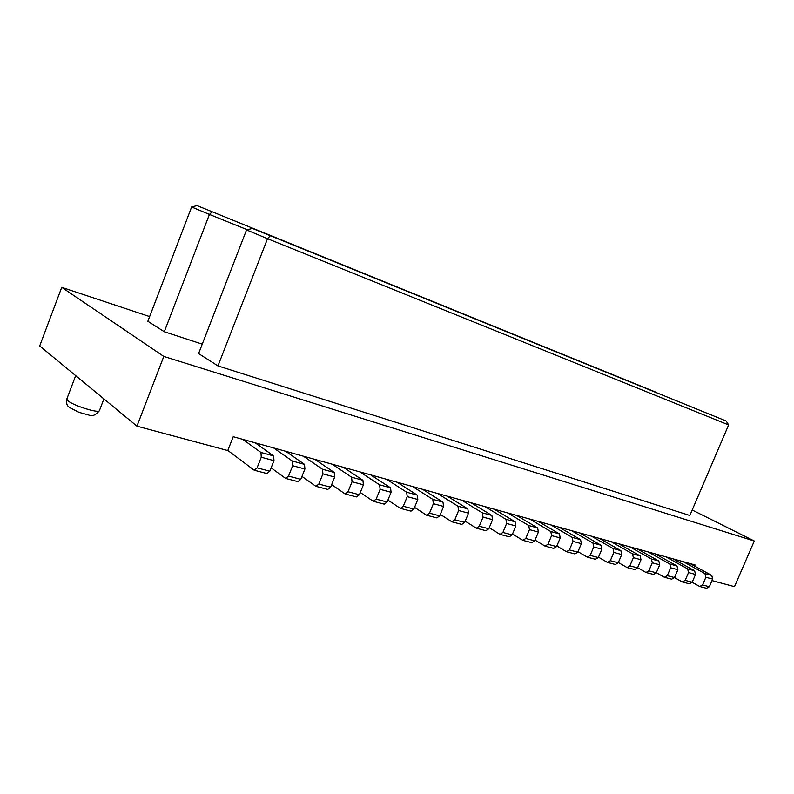 <?xml version="1.0" encoding="UTF-8"?>
<svg xmlns="http://www.w3.org/2000/svg" width="794" height="794" viewBox="0 0 794 794"><rect width="100%" height="100%" fill="white"/><g stroke="black" fill="none" stroke-linecap="round" stroke-linejoin="round"><path stroke-width="1.19" d="M712.019 580.613L734.49 586.647L754.3 541.012L692.189 509.996M149.639 316.588L61.734 287.349L39.7 345.956L136.945 426.16L227.779 450.555L233.218 436.71L242.716 439.35L260.958 452.461L273.642 455.925L273.98 460.659L269.811 471.179L266.953 473.552L254.527 470.306M694.591 566.062L695.068 564.961L242.716 439.35M255.221 442.814L273.642 455.925M683.227 561.676L704.963 573.596L705.876 577.268L702.561 584.95L699.722 586.508L692.16 582.28M690.026 563.561L711.761 575.452L712.675 579.104L709.37 586.736L706.541 588.285L700.06 586.587M665.918 556.862L687.634 568.861L688.527 572.583L685.172 580.374L682.324 581.962L674.503 577.556M672.905 558.807L694.621 570.777L695.524 574.469L692.189 582.22L689.341 583.798L682.661 582.052M136.945 426.16L163.802 356.437L754.3 541.012M61.734 287.349L163.802 356.437M217.963 365.915L267.518 238.696L246.537 229.932L198.599 353.578L217.963 365.915L689.847 515.485L728.644 424.919L726.153 420.999L252.442 228.444L726.153 420.999M197.051 205.606L656.34 392.385L197.051 205.606L191.632 206.996L147.843 321.272L164.298 331.743L202.252 344.149M270.278 235.788L267.518 238.696L728.644 424.919M246.537 229.932L252.442 228.444M164.298 331.743L209.427 214.43L247.301 229.744M191.632 206.996L209.427 214.43L212.177 211.839M656.33 572.692L664.429 577.288L667.278 575.67L670.672 567.76L669.789 563.998L648.122 551.919M655.298 553.914L676.984 565.963L677.878 569.705L674.503 577.566L671.645 579.173L664.767 577.377M637.622 567.68L645.998 572.484L648.867 570.826L652.291 562.797L651.427 558.986L629.801 546.838M637.185 548.892L658.841 561.011L659.715 564.802L656.291 572.782L653.432 574.419L646.336 572.573M618.347 562.509L627.012 567.521L629.89 565.844L633.364 557.686L632.51 553.825L610.943 541.597M618.546 543.711L640.143 555.909L640.996 559.75L637.542 567.859L634.674 569.526L627.349 567.611M598.478 557.17L607.45 562.42L610.338 560.703L613.851 552.416L613.018 548.515L591.52 536.208M599.351 538.382L620.888 550.659L621.722 554.549L618.228 562.777L615.35 564.484L607.787 562.509M577.992 551.661L587.292 557.16L590.18 555.403L593.733 546.987L592.929 543.027L571.511 530.65M579.58 532.893L601.038 545.24L601.852 549.18L598.319 557.537L595.431 559.284L587.629 557.249M556.852 545.964L566.489 551.731L569.387 549.934L572.99 541.389L572.206 537.379L550.887 524.923M559.204 527.236L580.573 539.662L581.367 543.652L577.784 552.148L574.886 553.924L566.827 551.82M535.047 540.079L545.031 546.133L547.939 544.297L551.582 535.603L550.818 531.543L529.618 519.018M538.203 521.4L559.452 533.896L560.227 537.945L556.604 546.57L553.696 548.396L545.369 546.212M512.517 533.995L522.879 540.347L525.787 538.471L529.469 529.638L528.735 525.519L507.674 512.924M516.527 515.385L537.657 527.95L538.401 532.049L534.729 540.823L531.821 542.679L523.206 540.436M489.253 527.692L499.992 534.372L502.9 532.456L506.632 523.474L505.937 519.296L485.015 506.632M494.166 509.172L515.147 521.807L515.862 525.965L512.15 534.888L509.242 536.784L500.329 534.461M465.195 521.162L476.34 528.199L479.258 526.243L483.03 517.102L482.365 512.864L461.622 500.131M471.07 502.761L491.883 515.465L492.568 519.673L488.806 528.754L485.898 530.7L476.668 528.288M440.313 514.393L451.885 521.817L454.803 519.812L458.624 510.512L457.989 506.215L437.454 493.421M447.221 496.131L467.835 508.904L468.49 513.172L464.679 522.412L461.771 524.397L452.213 521.906M414.567 507.376L426.586 515.217L429.494 513.162L433.365 503.694L432.77 499.337L412.463 486.484M422.557 489.283L442.963 502.116L443.578 506.443L439.717 515.852L436.809 517.886L426.914 515.296M387.909 500.091L400.394 508.378L403.292 506.274L407.223 496.637L406.657 492.211L386.609 479.298M397.05 482.206L417.217 495.089L417.793 499.486L413.882 509.053L410.974 511.138L400.712 508.458M360.297 492.508L373.259 501.292L376.158 499.138L380.127 489.322L379.611 484.836L359.851 471.874M370.659 474.872L390.549 487.814L391.085 492.28L387.125 502.016L384.227 504.16L373.577 501.381M331.664 484.628L345.132 493.957L348.02 491.744L352.05 481.74L351.573 477.184L332.13 464.172M343.336 467.289L362.918 480.281L363.404 484.806L359.394 494.731L356.506 496.925L345.44 494.037M301.958 476.42L315.952 486.345L318.841 484.062L322.92 473.869L322.493 469.254L303.407 456.203M315.019 459.428L334.254 472.46L334.701 477.055L330.641 487.169L327.753 489.422L316.27 486.424M271.121 467.855L285.681 478.435L288.54 476.102L292.678 465.711L292.311 461.016L273.622 447.925M285.671 451.27L304.519 464.351L304.916 469.006L300.797 479.328L297.929 481.63L285.979 478.514M260.958 452.461L261.266 457.225L257.077 467.835L254.229 470.227L227.818 450.446M103.905 398.916L99.449 410.587C99.31 413.773 72.611 405.406 67.689 400.583L66.805 399.054C66.269 403.154 66.855 405.665 68.582 406.578M704.963 573.596L711.761 575.452M705.876 577.268L712.675 579.104M687.634 568.861L694.621 570.777M688.527 572.583L695.524 574.469M692.189 582.22L685.172 580.374M669.789 563.998L676.984 565.963M670.672 567.76L677.878 569.705M674.503 577.566L667.278 575.67M651.427 558.986L658.841 561.011M652.291 562.797L659.715 564.802M656.291 572.782L648.867 570.826M632.51 553.825L640.143 555.909M633.364 557.686L640.996 559.75M637.542 567.859L629.89 565.844M613.018 548.515L620.888 550.659M613.851 552.416L621.722 554.549M618.228 562.777L610.338 560.703M592.929 543.027L601.038 545.24M593.733 546.987L601.852 549.18M598.319 557.537L590.18 555.403M572.206 537.379L580.573 539.662M572.99 541.389L581.367 543.652M577.784 552.148L569.387 549.934M550.818 531.543L559.452 533.896M551.582 535.603L560.227 537.945M556.604 546.57L547.939 544.297M528.735 525.519L537.657 527.95M529.469 529.638L538.401 532.049M534.729 540.823L525.787 538.471M505.937 519.296L515.147 521.807M506.632 523.474L515.862 525.965M512.15 534.888L502.9 532.456M482.365 512.864L491.883 515.465M483.03 517.102L492.568 519.673M488.806 528.754L479.258 526.243M457.989 506.215L467.835 508.904M458.624 510.512L468.49 513.172M464.679 522.412L454.803 519.812M432.77 499.337L442.963 502.116M433.365 503.694L443.578 506.443M439.717 515.852L429.494 513.162M406.657 492.211L417.217 495.089M407.223 496.637L417.793 499.486M413.882 509.053L403.292 506.274M379.611 484.836L390.549 487.814M380.127 489.322L391.085 492.28M387.125 502.016L376.158 499.138M351.573 477.184L362.918 480.281M352.05 481.74L363.404 484.806M359.394 494.731L348.02 491.744M322.493 469.254L334.254 472.46M322.92 473.869L334.701 477.055M330.641 487.169L318.841 484.062M292.311 461.016L304.519 464.351M292.678 465.711L304.916 469.006M300.797 479.328L288.54 476.102M261.266 457.225L273.98 460.659M269.811 471.179L257.077 467.835M709.37 586.736L702.561 584.95M99.449 410.587C95.756 415.163 92.233 416.652 88.888 415.064L78.963 412.324L69.773 407.65M75.688 375.641L66.805 399.054"/></g></svg>

